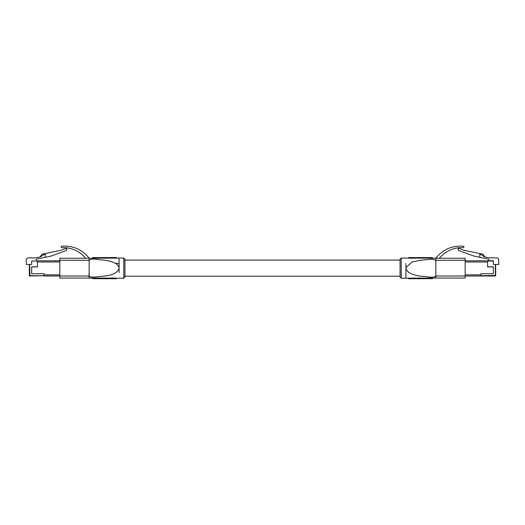 <?xml version="1.0" encoding="UTF-8"?>
<svg xmlns="http://www.w3.org/2000/svg" width="525" height="525" viewBox="0 0 525 525"><rect width="100%" height="100%" fill="white"/><g stroke="black" fill="none" stroke-linecap="round" stroke-linejoin="round"><path stroke-width="0.79" d="M480.998 275.71L495.659 275.422L495.659 264.462L495.659 275.422A0.584 0.584 0 0 1 495.068 276.006L480.998 276.006L480.998 273.696L493.349 273.696L493.349 266.805L487.574 266.805L487.574 260.767L493.349 260.767L493.349 264.462L498.75 264.462L498.75 260.19A2.31 2.31 0 0 0 496.44 257.887L489.431 257.887L484.444 256.856L481.333 254.704L479.752 254.376L479.752 257.303L488.729 259.153L488.729 260.767M484.897 256.948L482.967 254.192L464.179 250.313L458.259 248.174L458.259 250.379L474.187 256.154L479.752 257.303M465.163 276.045L481.038 276.006M465.163 274.87L481.038 274.87L481.038 273.696L493.349 273.696L493.349 266.923L487.574 266.923L487.574 261.982L465.163 261.982M465.163 260.807L487.574 260.807L465.163 260.807M40.103 256.948L42.033 254.192L60.821 250.313L66.741 248.174L66.741 250.379L50.813 256.154L45.248 257.303L45.248 254.376L43.667 254.704L40.556 256.856L35.569 257.887L28.56 257.887A2.31 2.31 0 0 0 26.25 260.19L26.25 264.462L29.341 264.462L29.341 275.422L29.636 264.462L29.932 275.71L44.002 275.71L44.002 273.696L31.651 273.696L31.651 266.805L37.426 266.805L37.426 261.063L31.651 261.063L31.651 264.462L29.636 264.462M29.341 270.145L29.636 275.422M44.002 275.71L29.932 276.006A0.584 0.584 0 0 1 29.341 275.422A0.584 0.584 0 0 0 29.932 276.006L29.932 275.71M31.651 261.063L37.426 261.063M45.248 257.303L36.271 259.153L36.271 260.767M59.837 276.045L43.962 276.006M59.837 261.982L37.426 261.982L37.426 266.923L31.651 266.923L31.651 273.696L43.962 273.696L43.962 274.87L59.837 274.87M59.837 260.807L37.426 260.807M124.937 259.225L124.937 277.049L123.762 278.224L123.762 258.051L124.937 259.225M119.077 267.606C118.282 265.729 116.977 264.259 115.152 263.196L119.077 263.635L119.077 272.632M119.077 263.635L119.077 258.051L123.762 258.051M103.281 278.709L101.863 278.683L103.281 278.709L103.281 278.119L99.304 278.106L99.304 278.69L101.857 278.663L99.855 278.696L103.34 278.709L103.34 278.125M115.776 278.69L116.327 278.788L116.327 278.191L114.903 278.086L109.476 278.092L109.476 278.677L116.327 278.69M105.873 278.086L104.075 278.132L104.075 278.716L108.458 278.742L108.458 278.152L106.66 278.086L105.873 278.086L105.873 278.67M108.458 278.158L109.476 278.165M98.529 278.099L95.511 278.079L95.511 278.663L98.529 278.683L98.529 278.099L99.304 278.106M92.669 278.047L92.669 278.631L94.205 278.65L94.205 278.04L59.837 278.047L59.837 275.993L89.152 275.993L89.152 278.047M115.152 263.196C110.926 261.201 106.496 260.105 101.863 259.921C97.597 259.842 92.544 257.808 89.165 260.282L59.837 260.275L59.837 258.228L89.152 258.228L89.165 272.947C88.6 275.651 89.453 277.036 91.718 277.095L97.46 276.852C104.567 275.605 115.08 276.609 119.077 268.662M89.152 260.275L89.152 275.993M98.529 257.591L95.511 257.604L98.529 257.591L98.529 258.175L97.65 258.182M97.65 258.234L92.669 258.228L92.669 257.644L97.65 257.65L97.65 258.234M104.075 257.552L108.458 257.526L108.458 258.116L104.075 258.142L104.075 257.552L108.458 257.526L108.458 258.11L109.476 258.11M110.027 258.175L109.476 258.182L109.476 257.585L110.027 257.585L110.027 258.175M110.027 257.585L115.776 257.493L116.327 257.585L116.327 258.175L113.223 258.083M113.223 257.585L113.223 258.175L110.027 258.103M103.34 258.149L99.304 258.169L99.304 257.578L103.34 257.558L103.34 258.149L104.075 258.136M92.669 258.208L89.152 258.228C82.038 249.401 72.831 245.398 61.53 246.212L61.005 247.085L61.596 247.669L65.75 247.675C73.776 248.561 80.404 252.079 85.634 258.228M59.837 260.275L59.837 275.993M94.205 278.65L95.511 278.657M104.075 278.716L104.626 278.723M108.458 278.742L107.914 278.742M112.672 278.69L110.027 278.683M115.776 278.775L113.223 278.69M109.987 278.709L110.001 278.125M109.987 278.677L109.987 278.092M113.032 278.729L113.032 278.145M99.855 278.69L99.304 278.69M97.65 257.65L92.669 257.618M112.672 257.585L112.672 258.175M116.327 257.585L115.776 257.486L115.776 258.175M103.34 257.558L99.304 257.578M400.063 268.137L400.063 259.225L401.238 258.051L401.238 278.224L400.063 277.049L400.063 268.137M465.163 260.275L435.848 260.275L435.848 258.228L465.163 258.228L465.163 278.047L435.848 278.047L435.848 275.993C432.383 278.473 427.409 276.419 423.124 276.353C418.504 276.163 414.081 275.074 409.848 273.072C408.023 272.016 406.717 270.546 405.923 268.662L405.923 263.635M430.795 278.631L427.35 278.624L432.331 278.631L432.331 278.04L425.696 278.106L425.696 278.69L422.172 278.709L425.696 278.69L425.696 278.106L418.34 278.086L416.542 278.152L416.542 278.742L420.925 278.716L420.925 278.132M409.224 278.69L408.673 278.788L409.224 278.69L409.224 278.099L408.673 278.191M409.224 278.775L412.328 278.69L412.328 278.099L409.224 278.204M412.328 278.69L415.524 278.683L415.524 278.099L412.328 278.184M405.923 268.662L405.923 278.224L401.238 278.224M435.848 260.275L435.848 275.993L435.835 260.308L432.337 259.133L420.262 260.282L412.086 262.027L405.923 267.606M432.331 257.618L426.471 257.585L429.489 257.604L429.489 258.188L415.524 258.11M430.795 258.228L430.795 257.618L432.331 257.644L432.331 258.228L429.489 258.188M408.673 257.585L415.524 257.591L415.524 258.182L408.673 258.175M439.366 258.228C444.596 252.079 451.224 248.561 459.25 247.675L463.404 247.669L463.995 247.085L463.47 246.212C452.169 245.398 442.962 249.401 435.848 258.228L432.331 258.208M427.35 278.624L427.35 278.033M429.489 278.67L426.471 278.683L429.489 278.657M426.471 278.683L426.471 278.099M420.925 278.716L416.542 278.742L416.542 278.158L415.524 278.165M408.673 278.69L408.673 278.099M411.777 278.69L411.777 278.099M414.973 278.683L414.973 278.099M421.66 278.709L421.66 278.125M426.471 257.591L426.471 258.175M417.086 257.532L420.925 257.552L420.925 258.142M416.542 257.526L416.542 258.116M414.973 257.585L412.328 257.585M411.777 257.585L409.224 257.585M409.224 257.486L408.673 257.48L408.673 258.083L401.238 258.051M411.967 257.539L411.967 258.129M421.66 258.142L421.66 257.558L425.145 257.578L421.719 257.565L421.719 258.149M421.719 257.565L425.696 257.585L425.696 258.169M425.696 257.585L425.145 257.578M495.659 275.422A0.584 0.584 0 0 1 495.068 276.006L495.068 275.71M495.364 275.422L495.364 264.462M493.349 261.063L487.574 261.063M106.66 278.67L106.66 278.086M111.09 278.677L111.09 278.086M111.976 278.677L111.976 278.086M114.24 278.677L114.24 278.086M114.903 278.677L114.903 278.086M100.938 278.663L100.938 278.079M101.857 278.663L101.857 278.079M106.66 257.591L106.66 258.182M105.873 257.598L105.873 258.182M111.051 257.558L111.051 258.097M111.602 257.558L111.602 258.097M114.345 257.552L114.345 258.077M114.732 257.545L114.732 258.077M100.675 257.604L100.675 258.195M101.909 257.604L101.909 258.188M435.848 275.993L465.163 275.993M419.127 278.086L419.127 278.677M418.34 278.677L418.34 278.086M410.268 278.723L410.268 278.197M410.655 278.723L410.655 278.191M413.398 278.716L413.398 278.178M413.949 278.716L413.949 278.171M423.091 278.67L423.091 278.079M424.325 278.663L424.325 278.079M419.127 257.598L419.127 258.188M418.34 257.598L418.34 258.188M410.097 257.598L410.097 258.188M410.76 257.598L410.76 258.188M413.024 257.598L413.024 258.188M413.91 257.598L413.91 258.182M423.143 257.604L423.143 258.195M424.062 257.604L424.062 258.195M400.063 260.072L124.937 260.072M400.063 276.196L124.937 276.196M116.327 278.204L123.762 278.224M94.205 278.073L95.511 278.079M103.281 278.125L104.075 278.132M119.077 258.051L116.327 258.064M98.529 258.169L99.304 258.169M92.669 278.65L94.205 278.663M95.511 278.67L98.529 278.683M109.476 278.749L110.027 278.755M112.672 278.768L113.223 278.775M109.476 257.519L110.027 257.519M112.672 257.499L113.223 257.499M408.673 278.204L405.923 278.224M432.331 278.066L435.848 278.047M432.331 278.65L430.795 278.663M415.524 278.749L414.973 278.755M412.328 278.768L411.777 278.775M420.374 257.552L420.925 257.552M415.524 257.519L414.973 257.519M412.328 257.499L411.777 257.499"/></g></svg>
